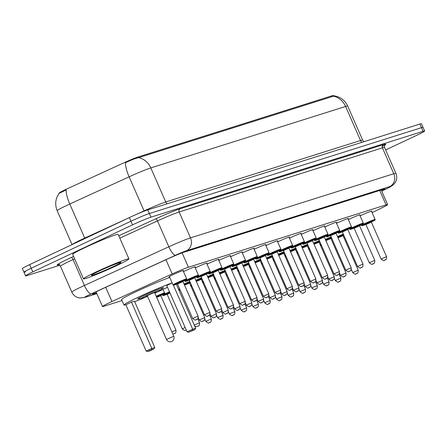<?xml version="1.0" encoding="UTF-8"?>
<svg xmlns="http://www.w3.org/2000/svg" width="447" height="447" viewBox="0 0 447 447"><rect width="100%" height="100%" fill="white"/><g stroke="black" fill="none" stroke-linecap="round" stroke-linejoin="round"><path stroke-width="0.67" d="M360.114 215.884A7.945 0.43 -23.7 0 1 361.271 215.331A7.945 0.43 -23.7 0 1 371.949 211.062A7.945 0.43 -23.7 0 1 371.552 211.397M348.342 219.6A7.945 0.43 -23.7 0 1 349.493 219.047A7.945 0.43 -23.7 0 1 360.17 214.778A7.945 0.43 -23.7 0 1 359.779 215.113M336.563 223.316A7.945 0.43 -23.7 0 1 337.72 222.757A7.945 0.43 -23.7 0 1 348.397 218.494A7.945 0.43 -23.7 0 1 348.001 218.829M324.785 227.031A7.945 0.43 -23.7 0 1 325.941 226.473A7.945 0.43 -23.7 0 1 336.619 222.209A7.945 0.43 -23.7 0 1 336.222 222.545M313.012 230.747A7.945 0.43 -23.7 0 1 314.168 230.188A7.945 0.43 -23.7 0 1 324.84 225.925A7.945 0.43 -23.7 0 1 324.449 226.26M301.233 234.457A7.945 0.43 -23.7 0 1 302.39 233.904A7.945 0.43 -23.7 0 1 313.068 229.641A7.945 0.43 -23.7 0 1 312.671 229.976M289.455 238.173A7.945 0.43 -23.7 0 1 290.611 237.62A7.945 0.43 -23.7 0 1 301.289 233.351A7.945 0.43 -23.7 0 1 300.898 233.692M277.682 241.888A7.945 0.43 -23.7 0 1 278.839 241.335A7.945 0.43 -23.7 0 1 289.516 237.066A7.945 0.43 -23.7 0 1 289.12 237.407M265.904 245.604A7.945 0.43 -23.7 0 1 267.06 245.051A7.945 0.43 -23.7 0 1 277.738 240.782A7.945 0.43 -23.7 0 1 277.341 241.123M254.131 249.32A7.945 0.43 -23.7 0 1 255.282 248.767A7.945 0.43 -23.7 0 1 265.959 244.498A7.945 0.43 -23.7 0 1 265.568 244.833M242.352 253.036A7.945 0.43 -23.7 0 1 243.509 252.482A7.945 0.43 -23.7 0 1 254.187 248.214A7.945 0.43 -23.7 0 1 253.79 248.549M230.574 256.751A7.945 0.43 -23.7 0 1 231.73 256.198A7.945 0.43 -23.7 0 1 242.408 251.929A7.945 0.43 -23.7 0 1 242.011 252.264M218.801 260.467A7.945 0.43 -23.7 0 1 219.952 259.914A7.945 0.43 -23.7 0 1 230.63 255.645A7.945 0.43 -23.7 0 1 230.239 255.98M207.022 264.183A7.945 0.43 -23.7 0 1 208.179 263.629A7.945 0.43 -23.7 0 1 218.857 259.361A7.945 0.43 -23.7 0 1 218.46 259.696M195.244 267.898A7.945 0.43 -23.7 0 1 196.401 267.345A7.945 0.43 -23.7 0 1 207.078 263.076A7.945 0.43 -23.7 0 1 206.682 263.412M183.471 271.614A7.945 0.43 -23.7 0 1 184.628 271.055A7.945 0.43 -23.7 0 1 195.3 266.792A7.945 0.43 -23.7 0 1 194.909 267.127M169.491 276.833A7.945 0.43 -23.7 0 1 168.972 276.894A7.945 0.43 -23.7 0 1 172.849 274.771A7.945 0.43 -23.7 0 1 183.527 270.508A7.945 0.43 -23.7 0 1 183.13 270.843M372.088 212.621L382.353 207.62A14.902 0.805 156.3 0 0 387.616 204.597A14.902 0.805 156.3 0 0 386.04 204.899L188.422 267.245A14.902 0.805 156.3 0 0 172.173 273.927L111.94 301.524A14.902 0.805 156.3 0 0 109.75 302.541A14.902 0.805 156.3 0 0 102.486 306.519A14.902 0.805 156.3 0 0 104.062 306.217L122.02 300.552M333.691 96.066L333.445 95.513A13.41 0.726 156.3 0 0 332.026 95.781L138.33 156.891A13.41 0.726 156.3 0 0 123.707 162.904L67.871 188.489A13.41 0.726 156.3 0 0 65.899 189.405A13.41 0.726 156.3 0 0 59.362 192.981L59.406 193.087M333.468 96.183L138.671 157.64A17.383 15.533 -107.5 0 1 150.795 167.916L165.748 201.971L360.545 140.52L345.592 106.464A19.864 1.073 156.3 0 1 347.699 106.062C344.955 100.312 340.452 96.898 334.183 95.826L333.468 96.183A17.383 15.533 72.5 0 1 345.592 106.464L150.795 167.916A19.864 1.073 156.3 0 0 129.127 176.828L69.777 204.022A17.383 4.928 -114.6 0 1 66.162 189.925L59.043 193.439C55.361 198.848 54.735 204.597 57.166 210.682L72.056 244.604M59.702 265.278L27.116 275.559A14.902 0.805 -23.7 0 1 25.54 275.86A14.902 0.805 -23.7 0 1 32.804 271.882L132.541 224.858A14.902 0.805 -23.7 0 1 150.98 217.153L423.074 131.317L421.476 127.68A14.902 0.805 -23.7 0 1 423.058 127.384A14.902 0.805 -23.7 0 0 421.476 127.68L149.387 213.521L421.476 127.68L419.884 124.048A14.902 0.805 -23.7 0 1 421.46 123.752L424.65 131.016A14.902 0.805 -23.7 0 1 417.386 134.994L385.632 149.963M132.541 224.858L130.943 221.22A14.902 0.805 -23.7 0 1 149.387 213.521A14.902 0.805 -23.7 0 0 130.943 221.22L31.212 268.25L130.943 221.22L129.351 217.588A14.902 0.805 -23.7 0 1 147.795 209.889L419.884 124.048M25.524 271.927A14.902 0.805 -23.7 0 1 23.942 272.223A14.902 0.805 -23.7 0 1 31.212 268.25A14.902 0.805 -23.7 0 0 23.942 272.223L22.35 268.591A14.902 0.805 -23.7 0 1 29.614 264.618L129.351 217.588M138.671 157.64C135.195 158.417 130.803 160.127 125.506 162.764A17.383 4.928 -114.6 0 0 129.127 176.828L144.079 210.883A19.864 1.073 -23.7 0 1 165.748 201.971A4.967 4.436 -107.5 0 0 167.066 203.81M381.66 191.02A14.902 0.805 156.3 0 0 384.845 189.042A14.902 0.805 156.3 0 0 383.263 189.338L184.069 252.181A14.902 0.805 156.3 0 0 167.815 258.863L101.871 289.08A14.902 0.805 156.3 0 0 99.681 290.103A14.902 0.805 156.3 0 0 92.412 294.076A14.902 0.805 156.3 0 0 93.993 293.78L96.541 292.975M423.074 131.317A14.902 0.805 -23.7 0 1 424.65 131.016M116.818 265.512A24.831 1.341 -23.7 0 1 83.455 278.844A24.831 1.341 -23.7 0 1 95.563 272.217A24.831 1.341 -23.7 0 1 128.926 258.886A24.831 1.341 -23.7 0 1 116.818 265.512M83.455 278.844L72.688 254.326A24.831 1.341 -23.7 0 1 84.796 247.699A24.831 1.341 -23.7 0 1 118.164 234.362L128.926 258.886M99.262 271.05A16.193 0.877 -23.7 0 1 120.975 262.322A16.193 0.877 -23.7 0 1 113.119 266.68A16.193 0.877 -23.7 0 1 91.367 275.318A16.193 0.877 -23.7 0 1 99.262 271.05M139.922 298.473A14.053 0.76 -23.7 0 1 137.715 298.998A14.053 0.76 -23.7 0 1 144.571 295.243A14.053 0.76 -23.7 0 1 163.457 287.695A14.053 0.76 -23.7 0 1 161.574 288.969M167.485 287.276A29.055 1.57 -23.7 0 1 163.021 289.421A29.055 1.57 -23.7 0 1 155.059 293.081M147.359 296.462A29.055 1.57 -23.7 0 1 134.676 301.68M125.864 304.798A29.055 1.57 -23.7 0 1 123.981 305.027A29.055 1.57 -23.7 0 1 138.151 297.272A29.055 1.57 -23.7 0 1 172.156 282.906M123.981 305.027L121.59 299.574A29.055 1.57 -23.7 0 1 135.759 291.818A29.055 1.57 -23.7 0 1 169.765 277.458M131.485 302.122L125.853 304.776L146.186 351.091L151.812 348.436L131.485 302.122L134.458 301.183L154.791 347.498L151.812 348.436L151.835 349.593L147.812 351.487L149.941 350.817L153.958 348.923L151.835 349.593M172.168 282.94L166.714 285.51L187.042 331.825L192.674 329.171L173.352 285.164M192.691 330.327L188.673 332.222L194.819 329.657L192.691 330.327L192.674 329.171L195.652 328.232L176.353 284.275M187.042 331.825L188.673 332.222M194.819 329.657L195.652 328.232M146.186 351.091L147.812 351.487M153.958 348.923L154.791 347.498M147.571 296.372A11.225 0.609 -23.7 0 1 140.732 298.792A11.225 0.609 -23.7 0 1 146.18 295.769A11.225 0.609 -23.7 0 1 161.261 289.779A11.225 0.609 -23.7 0 1 155.791 292.74A11.225 0.609 -23.7 0 1 154.852 293.176M147.426 296.037A5.465 0.296 -23.7 0 1 145.979 296.45A5.465 0.296 -23.7 0 1 148.644 294.992A5.465 0.296 -23.7 0 1 155.986 292.059A5.465 0.296 -23.7 0 1 154.701 292.841M105.71 287.326L111.94 301.524M138.33 156.891L138.659 157.64M332.026 95.781L332.378 96.58M165.938 259.724L172.173 273.927M182.108 252.862L188.422 267.245M379.704 190.461L386.04 204.899M72.241 244.52A19.864 1.073 -23.7 0 1 81.807 239.436A19.864 1.073 -23.7 0 1 84.729 238.078L69.777 204.022A19.864 1.073 156.3 0 0 66.854 205.38A19.864 1.073 156.3 0 0 57.166 210.682M29.614 264.618L32.804 271.882M147.795 209.889L150.98 217.153M361.863 142.353A4.967 4.436 -107.5 0 1 360.545 140.52A19.864 1.073 -23.7 0 1 362.646 140.118L363.802 141.744M84.919 238.542A4.967 1.408 65.4 0 0 84.729 238.078L126.21 219.069M136.24 214.476L144.079 210.883A4.967 1.408 65.4 0 1 144.208 211.18M93.702 293.12L93.993 293.78M387.27 188.422A9.935 5.9 -116 0 0 387.638 188.271L381.716 191.154L387.27 188.422A9.935 0.536 156.3 0 0 389.728 186.611L186.449 250.739A9.935 0.536 156.3 0 0 175.615 255.198L91.205 293.875A9.935 0.536 156.3 0 0 89.746 294.551A9.935 0.536 156.3 0 0 85.953 297.004L96.803 293.578M85.953 297.004A9.935 8.879 -107.5 0 1 84.952 297.395L79.722 298.004L78.169 297.68C75.23 296.763 73.112 294.908 71.822 292.114A19.864 1.073 -23.7 0 1 81.505 286.812A19.864 1.073 -23.7 0 1 84.427 285.454L73.068 259.573A19.864 1.073 156.3 0 0 70.145 260.931A19.864 1.073 156.3 0 0 60.457 266.233C59.289 264.948 58.568 264.479 58.294 264.82L59.803 264.412M58.507 264.82A22.35 1.207 -23.7 0 1 68.084 258.992A22.35 1.207 -23.7 0 1 71.375 257.466L73.615 256.438M118.773 235.748L155.785 218.79A22.35 1.207 -23.7 0 1 180.158 208.766L383.437 144.632A22.35 1.207 -23.7 0 1 384.811 145.057M91.205 293.875A9.935 2.816 -114.6 0 1 84.427 285.454L168.837 246.778L157.478 220.896L119.824 238.145M175.615 255.198A9.935 2.816 -114.6 0 1 168.837 246.778A19.864 1.073 -23.7 0 1 190.506 237.865L179.146 211.984A19.864 1.073 156.3 0 0 157.478 220.896A2.481 0.704 65.4 0 0 155.785 218.79M74.671 258.835L73.068 259.573A2.481 0.704 65.4 0 0 71.375 257.466M186.449 250.739A9.935 8.879 -107.5 0 0 190.506 237.865L393.785 173.738L382.425 147.851L179.146 211.984A2.481 2.218 72.5 0 1 180.158 208.766M389.728 186.611A9.935 8.879 -107.5 0 0 393.785 173.738A19.864 1.073 -23.7 0 1 395.891 173.335L384.526 147.454A19.864 1.073 156.3 0 0 382.425 147.851A2.481 2.218 72.5 0 1 383.437 144.632M156.187 296.221A7.448 0.402 -23.7 0 1 164.53 292.992C165.748 292.919 164.535 293.752 160.892 295.495A6.951 0.374 156.3 0 0 163.859 293.69A6.951 0.374 156.3 0 0 156.394 296.702M171.838 331.875L175.984 330.204L160.831 295.696L160.931 295.171L156.746 297.138M160.831 295.696L156.685 297.361M174.464 333.607L174.039 333.741L174.464 333.607M156.478 296.881L160.903 295.199M162.434 294.746L162.663 295.266A7.448 0.402 -23.7 0 1 166.295 293.277A7.448 0.402 -23.7 0 1 169.486 291.83M169.692 292.304A6.951 0.374 156.3 0 0 166.703 293.662A6.951 0.374 156.3 0 0 163.317 295.523A6.951 0.374 156.3 0 0 167.066 294.243L163.501 295.54L162.663 295.266M169.921 292.824L168.195 293.193L169.771 292.478M169.983 292.958L167.15 294.377L166.697 294.092L168.519 293.422M167.15 294.377L182.303 328.886L185.131 327.467M186.181 329.864L185.812 330.026L186.203 329.908M178.571 289.326A7.448 0.402 -23.7 0 1 179.638 288.835M179.85 289.315A6.951 0.374 156.3 0 0 178.783 289.807M180.063 289.801L178.968 290.226L180.063 289.801M178.873 290.019L179.929 289.494M180.141 289.98L179.096 290.522M194.244 325.03L199.535 322.773C199.563 327.048 198.39 325.349 198.077 326.154L196.099 326.645L194.668 325.997M198.015 326.176L197.591 326.31L198.015 326.176M190.623 285.482A7.448 0.402 -23.7 0 1 191.417 285.119M191.629 285.599A6.951 0.374 156.3 0 0 190.835 285.963M191.841 286.086L191.031 286.404L191.841 286.086M190.925 286.164L191.707 285.778M191.919 286.264L191.137 286.656M207.307 320.661L211.314 319.057C211.342 323.332 210.168 321.633 209.855 322.438C208.743 321.918 209.95 324.734 205.855 321.454L207.307 320.661M209.794 322.46L209.369 322.594L209.794 322.46M202.402 281.766A7.448 0.402 -23.7 0 1 203.195 281.403M203.402 281.884A6.951 0.374 156.3 0 0 202.614 282.247M203.62 282.37L202.804 282.688L203.614 282.37M202.698 282.448L203.48 282.068M203.692 282.549L202.916 282.94M219.086 316.945L223.087 315.342C223.12 319.616 221.947 317.918 221.628 318.722C220.516 318.203 221.729 321.024 217.633 317.739L219.086 316.945M221.567 318.745L221.142 318.879L221.567 318.745M214.174 278.051A7.448 0.402 -23.7 0 1 214.968 277.688M215.18 278.168A6.951 0.374 156.3 0 0 214.387 278.531M215.393 278.654L214.582 278.973L215.393 278.654M214.476 278.732L215.258 278.352M215.471 278.833L214.694 279.224M230.859 313.23L234.865 311.626C234.893 315.9 233.72 314.202 233.407 315.006C232.295 314.487 233.502 317.309 229.406 314.023L230.859 313.23M233.345 315.029L232.921 315.163L233.345 315.029M225.953 274.335A7.448 0.402 -23.7 0 1 226.746 273.972M226.953 274.452A6.951 0.374 156.3 0 0 226.165 274.816M227.171 274.939L226.361 275.257L227.171 274.939M226.255 275.017L227.037 274.637M227.249 275.117L226.467 275.508M242.637 309.514L246.643 307.916C246.671 312.185 245.498 310.486 245.185 311.291C244.073 310.771 245.28 313.593 241.184 310.307L242.637 309.514M245.124 311.313L244.699 311.447L245.124 311.313M237.731 270.619A7.448 0.402 -23.7 0 1 238.519 270.256M238.732 270.737A6.951 0.374 156.3 0 0 237.938 271.1M238.944 271.228L238.134 271.541L238.944 271.223M238.027 271.301L238.81 270.921M239.022 271.402L238.245 271.793M254.416 305.798L258.416 304.2C258.444 308.469 257.271 306.771 256.958 307.575C255.846 307.061 257.059 309.877 252.957 306.592L254.416 305.798M256.896 307.597L256.472 307.732L256.896 307.597M249.504 266.904A7.448 0.402 -23.7 0 1 250.298 266.541M250.51 267.021A6.951 0.374 156.3 0 0 249.717 267.384M250.722 267.513L249.912 267.831L250.722 267.507M249.806 267.585L250.588 267.205M250.801 267.686L250.024 268.077M266.188 302.083L270.195 300.485C270.223 304.759 269.049 303.055 268.736 303.859C267.624 303.345 268.831 306.161 264.736 302.876L266.188 302.083M268.675 303.882L268.25 304.016L268.675 303.882M261.283 263.188A7.448 0.402 -23.7 0 1 262.076 262.83M262.283 263.305A6.951 0.374 156.3 0 0 261.495 263.669M262.501 263.797L261.691 264.116L262.501 263.797M261.579 263.87L262.367 263.49M262.579 263.97L261.797 264.361M277.967 298.367L281.968 296.769C282.001 301.043 280.828 299.339 280.515 300.144C279.397 299.63 280.61 302.446 276.514 299.166L277.967 298.367M280.453 300.172L280.023 300.306L280.453 300.172M273.061 259.472A7.448 0.402 -23.7 0 1 273.849 259.115M274.061 259.59A6.951 0.374 156.3 0 0 273.268 259.953M274.274 260.081L273.463 260.4L274.274 260.081M273.357 260.154L274.14 259.774M274.352 260.255L273.575 260.646M289.74 294.651L293.746 293.053C293.774 297.328 292.601 295.623 292.288 296.428C291.176 295.914 292.383 298.73 288.287 295.45L289.74 294.651M292.226 296.456L291.802 296.59L292.226 296.456M284.834 255.762A7.448 0.402 -23.7 0 1 285.627 255.399M285.84 255.874A6.951 0.374 156.3 0 0 285.046 256.237M286.052 256.366L285.242 256.684L286.052 256.366M285.136 256.438L285.918 256.058M286.13 256.539L285.348 256.936M301.518 290.936L305.524 289.338C305.552 293.612 304.379 291.908 304.066 292.712C302.954 292.198 304.161 295.014 300.066 291.735L301.518 290.936M304.005 292.74L303.58 292.874L304.005 292.74M296.612 252.047A7.448 0.402 -23.7 0 1 297.406 251.683M297.613 252.164A6.951 0.374 156.3 0 0 296.825 252.527M297.831 252.65L297.015 252.968L297.831 252.65M296.909 252.723L297.696 252.343M297.903 252.823L297.126 253.22M313.297 287.22L317.297 285.622C317.331 289.896 316.158 288.192 315.845 288.997C314.727 288.483 315.94 291.299 311.844 288.019L313.297 287.22M315.778 289.025L315.353 289.159L315.778 289.025M308.391 248.331A7.448 0.402 -23.7 0 1 309.179 247.968M309.391 248.448A6.951 0.374 156.3 0 0 308.598 248.811M309.603 248.934L308.793 249.253L309.603 248.934M308.687 249.013L309.469 248.627M309.682 249.113L308.905 249.504M325.07 283.504L329.076 281.906C329.104 286.181 327.93 284.476 327.617 285.281C326.506 284.767 327.712 287.583 323.617 284.303L325.07 283.504M327.556 285.309L327.131 285.443L327.556 285.309M320.164 244.615A7.448 0.402 -23.7 0 1 320.957 244.252M321.169 244.732A6.951 0.374 156.3 0 0 320.376 245.096M321.382 245.219L320.572 245.537L321.382 245.219M320.465 245.297L321.248 244.911M321.46 245.397L320.678 245.789M336.848 279.794L340.854 278.19C340.882 282.465 339.709 280.761 339.396 281.571C338.284 281.051 339.491 283.867 335.395 280.587L336.848 279.794M339.334 281.593L338.91 281.727L339.334 281.593M189.522 282.912A6.951 0.374 156.3 0 0 189.612 282.873A6.951 0.374 156.3 0 0 190.288 282.549L189.522 282.912M184.326 284.678L189.634 282.571M185.477 284.51L189.662 282.543L189.562 283.068L184.538 285.175M204.715 317.577C204.765 322.058 203.307 320.175 203.256 320.952C202.145 320.438 203.351 323.254 199.256 319.974L204.715 317.577L189.562 283.068M202.77 321.114L203.195 320.98L202.77 321.114M184.024 284.001A7.448 0.402 -23.7 0 1 189.824 281.493M190.036 281.973A6.951 0.374 156.3 0 0 184.237 284.482M201.301 279.196A6.951 0.374 156.3 0 0 201.39 279.157A6.951 0.374 156.3 0 0 202.066 278.833L201.301 279.196M196.099 280.967L201.407 278.855M199.887 279.632L201.435 278.827L201.34 279.353L196.317 281.459M216.488 313.861C216.544 318.342 215.08 316.459 215.035 317.236C213.917 316.722 215.13 319.538 211.034 316.258L216.488 313.861L201.34 279.353M214.543 317.398L214.968 317.264L214.543 317.398M195.803 280.286A7.448 0.402 -23.7 0 1 201.603 277.777M199.876 279.638L197.25 280.794M201.815 278.263A6.951 0.374 156.3 0 0 196.015 280.766M213.079 275.481A6.951 0.374 156.3 0 0 213.163 275.441A6.951 0.374 156.3 0 0 213.839 275.117L213.079 275.481M207.877 277.252L213.185 275.14M209.028 277.079L213.213 275.112L213.118 275.637L208.095 277.743M228.266 310.145C228.322 314.627 226.858 312.744 226.808 313.526C225.696 313.006 226.903 315.822 222.807 312.542L228.266 310.145L213.118 275.637M226.322 313.682L226.746 313.548L226.322 313.682M207.576 276.57A7.448 0.402 -23.7 0 1 213.375 274.061M213.588 274.547A6.951 0.374 156.3 0 0 207.788 277.051M224.852 271.765A6.951 0.374 156.3 0 0 224.942 271.726A6.951 0.374 156.3 0 0 225.618 271.402L224.852 271.765M219.656 273.536L224.964 271.424M223.439 272.201L224.992 271.396L224.891 271.921L219.868 274.028M240.045 306.43C240.095 310.911 238.637 309.028 238.586 309.81C237.474 309.29 238.681 312.107 234.586 308.827L240.045 306.43L224.891 271.921M238.1 309.967L238.525 309.832L238.1 309.967M219.354 272.854A7.448 0.402 -23.7 0 1 225.154 270.346M223.427 272.206L220.801 273.363M225.366 270.832A6.951 0.374 156.3 0 0 219.566 273.335M236.631 268.049A6.951 0.374 156.3 0 0 236.72 268.01A6.951 0.374 156.3 0 0 237.391 267.686L236.631 268.055M231.429 269.82L236.737 267.708M232.58 269.647L236.765 267.68L236.67 268.206L231.647 270.312M251.817 302.714C251.873 307.195 250.409 305.312 250.359 306.094C249.247 305.575 250.46 308.391 246.364 305.111L251.817 302.714L236.67 268.206M249.873 306.251L250.298 306.117L249.873 306.251M231.133 269.139A7.448 0.402 -23.7 0 1 236.927 266.63M237.139 267.116A6.951 0.374 156.3 0 0 231.339 269.619M248.409 264.333A6.951 0.374 156.3 0 0 248.493 264.294A6.951 0.374 156.3 0 0 249.169 263.97L248.409 264.339M243.207 266.105L248.515 263.993M244.358 265.931L248.543 263.965L248.448 264.49L243.425 266.596M263.596 298.998C263.652 303.479 262.188 301.596 262.138 302.379C261.026 301.859 262.233 304.681 258.137 301.395L263.596 298.998L248.448 264.49M261.651 302.535L262.076 302.401L261.651 302.535M242.905 265.423A7.448 0.402 -23.7 0 1 248.705 262.914M248.918 263.4A6.951 0.374 156.3 0 0 243.118 265.904M260.182 260.623A6.951 0.374 156.3 0 0 260.271 260.579A6.951 0.374 156.3 0 0 260.947 260.26L260.182 260.623M254.986 262.389L260.294 260.277M256.131 262.216L260.316 260.249L260.221 260.774L255.198 262.881M275.369 295.288C275.425 299.769 273.966 297.881 273.916 298.663C272.799 298.143 274.011 300.965 269.915 297.68L275.369 295.288L260.221 260.774M273.424 298.819L273.855 298.685L273.424 298.819M254.684 261.707A7.448 0.402 -23.7 0 1 260.484 259.199M260.696 259.685A6.951 0.374 156.3 0 0 254.896 262.188M271.96 256.908A6.951 0.374 156.3 0 0 272.044 256.863A6.951 0.374 156.3 0 0 272.72 256.544L271.96 256.908M266.758 258.673L272.067 256.561M267.909 258.5L272.094 256.533L272 257.059L266.976 259.165M287.147 291.573C287.203 296.054 285.739 294.165 285.689 294.947C284.577 294.428 285.784 297.249 281.688 293.964L287.147 291.573L272 257.059M285.203 295.104L285.627 294.97L285.203 295.104M266.462 257.992A7.448 0.402 -23.7 0 1 272.257 255.483M272.469 255.969A6.951 0.374 156.3 0 0 266.669 258.472M283.733 253.192A6.951 0.374 156.3 0 0 283.823 253.147A6.951 0.374 156.3 0 0 284.499 252.829L283.733 253.192M278.537 254.958L283.845 252.846M282.325 253.622L283.873 252.818L283.772 253.343L278.749 255.449M298.926 287.857C298.976 292.338 297.518 290.449 297.467 291.232C296.355 290.718 297.562 293.534 293.467 290.248L298.926 287.857L283.772 253.343M296.981 291.388L297.406 291.254L296.981 291.388M278.235 254.276A7.448 0.402 -23.7 0 1 284.035 251.773M282.308 253.628L279.688 254.784M284.247 252.253A6.951 0.374 156.3 0 0 278.447 254.756M295.512 249.476A6.951 0.374 156.3 0 0 295.601 249.432A6.951 0.374 156.3 0 0 296.277 249.113L295.512 249.476M290.31 251.242L295.618 249.13M291.461 251.069L295.646 249.102L295.551 249.627L290.528 251.734M310.699 284.141C310.754 288.622 309.29 286.734 309.246 287.516C308.128 287.002 309.341 289.818 305.245 286.533L310.699 284.141L295.551 249.627M308.754 287.672L309.179 287.538L308.754 287.672M290.014 250.56A7.448 0.402 -23.7 0 1 295.813 248.057M296.026 248.538A6.951 0.374 156.3 0 0 290.226 251.041M307.29 245.761A6.951 0.374 156.3 0 0 307.374 245.716A6.951 0.374 156.3 0 0 308.05 245.397L307.29 245.761M302.088 247.526L307.396 245.414M305.877 246.191L307.424 245.386L307.329 245.911L302.306 248.018M322.477 280.425C322.533 284.907 321.069 283.018 321.019 283.8C319.907 283.286 321.114 286.102 317.018 282.822L322.477 280.425L307.329 245.911M320.533 283.962L320.957 283.828L320.533 283.962M301.792 246.845A7.448 0.402 -23.7 0 1 307.586 244.341M305.865 246.202L303.239 247.353M307.799 244.822A6.951 0.374 156.3 0 0 301.999 247.325M319.063 242.045A6.951 0.374 156.3 0 0 319.152 242.006A6.951 0.374 156.3 0 0 319.828 241.682L319.063 242.045M313.867 243.811L319.175 241.698M317.649 242.475L319.203 241.671L319.102 242.196L314.079 244.302M334.255 276.71C334.306 281.191 332.847 279.302 332.797 280.085C331.685 279.571 332.892 282.387 328.796 279.107L334.255 276.71L319.102 242.196M332.311 280.247L332.736 280.113L332.311 280.247M313.565 243.129A7.448 0.402 -23.7 0 1 319.365 240.626M317.638 242.486L315.018 243.643M319.577 241.106A6.951 0.374 156.3 0 0 313.777 243.609M330.841 238.329A6.951 0.374 156.3 0 0 330.931 238.29A6.951 0.374 156.3 0 0 331.607 237.966L330.841 238.329M325.639 240.095L330.948 237.983M329.428 238.765L330.976 237.955L330.881 238.486L325.857 240.592M346.028 272.994C346.084 277.475 344.62 275.587 344.576 276.369C343.458 275.855 344.671 278.671 340.575 275.391L346.028 272.994L330.881 238.486M344.084 276.531L344.508 276.397L344.084 276.531M325.343 239.419A7.448 0.402 -23.7 0 1 331.143 236.91M329.417 238.771L326.791 239.927M331.356 237.391A6.951 0.374 156.3 0 0 325.556 239.894M343.017 235.524A6.951 0.374 156.3 0 0 343.106 235.48A6.951 0.374 156.3 0 0 343.782 235.161L343.017 235.524M337.815 237.29L343.123 235.178M338.966 237.117L343.151 235.15L343.056 235.675L338.033 237.782M358.203 270.189C358.259 274.67 356.795 272.782 356.751 273.564C355.633 273.044 356.846 275.866 352.75 272.581L358.203 270.189L343.056 235.675M356.259 273.72L356.684 273.586L356.259 273.72M337.519 236.608A7.448 0.402 -23.7 0 1 343.318 234.099M343.531 234.586A6.951 0.374 156.3 0 0 337.731 237.089M186.662 278.878C185.555 280.023 189.416 278.095 183.024 281.387L182.924 281.431A6.951 0.374 156.3 0 0 183.013 281.387A6.951 0.374 156.3 0 0 185.667 279.671A6.951 0.374 156.3 0 0 177.062 283.264A6.951 0.374 156.3 0 0 173.671 285.125A6.951 0.374 156.3 0 0 177.42 283.845L173.855 285.141L173.017 284.868A7.448 0.402 -23.7 0 1 176.649 282.878A7.448 0.402 -23.7 0 1 186.662 278.878L183.013 270.569M198.116 316.096C198.166 320.577 196.708 318.689 196.658 319.471C195.546 318.957 196.753 321.773 192.657 318.487L198.116 316.096L182.963 281.582L183.063 281.057L178.549 282.795L183.035 281.085M182.963 281.582L177.509 283.979L177.057 283.694L178.878 283.024M196.172 319.627L196.596 319.493L196.172 319.627M198.434 275.162C197.334 276.307 201.195 274.38 194.803 277.671L194.702 277.716A6.951 0.374 156.3 0 0 194.791 277.671A6.951 0.374 156.3 0 0 197.445 275.955A6.951 0.374 156.3 0 0 188.835 279.554A6.951 0.374 156.3 0 0 185.449 281.409A6.951 0.374 156.3 0 0 189.198 280.129L185.634 281.426L184.795 281.152A7.448 0.402 -23.7 0 1 188.427 279.163A7.448 0.402 -23.7 0 1 198.434 275.162L194.786 266.853M193.277 278.157L190.327 279.084L194.808 277.369M193.288 278.146L194.836 277.341L194.741 277.866L189.282 280.263L188.83 279.978L190.651 279.308M209.889 312.38C209.945 316.862 208.481 314.973 208.436 315.755C207.319 315.241 208.531 318.057 204.435 314.777L209.889 312.38L194.741 277.866M207.944 315.917L208.369 315.783L207.944 315.917M210.213 271.446C209.107 272.592 212.973 270.664 206.581 273.955L206.48 274A6.951 0.374 156.3 0 0 206.564 273.961A6.951 0.374 156.3 0 0 209.218 272.24A6.951 0.374 156.3 0 0 200.614 275.838A6.951 0.374 156.3 0 0 197.228 277.693A6.951 0.374 156.3 0 0 200.977 276.414L197.412 277.71L196.568 277.436A7.448 0.402 -23.7 0 1 200.2 275.447A7.448 0.402 -23.7 0 1 210.213 271.446L206.564 263.138M221.667 308.665C221.723 313.146 220.259 311.257 220.209 312.04C219.097 311.525 220.304 314.342 216.208 311.062L221.667 308.665L206.52 274.151L206.615 273.625L202.1 275.369L206.587 273.653M206.52 274.151L201.061 276.548L200.608 276.263L202.43 275.598M219.723 312.202L220.147 312.067L219.723 312.202M221.991 267.731C220.885 268.876 224.746 266.948 218.354 270.239L218.253 270.284A6.951 0.374 156.3 0 0 218.343 270.245A6.951 0.374 156.3 0 0 220.997 268.53A6.951 0.374 156.3 0 0 212.392 272.122A6.951 0.374 156.3 0 0 209 273.977A6.951 0.374 156.3 0 0 212.75 272.698L209.185 273.994L208.347 273.72A7.448 0.402 -23.7 0 1 211.979 271.731A7.448 0.402 -23.7 0 1 221.991 267.731L218.343 259.422M216.829 270.726L213.878 271.653L218.365 269.938M216.84 270.72L218.393 269.91L218.292 270.441L212.839 272.832L212.386 272.547L214.202 271.882M233.446 304.949C233.496 309.43 232.038 307.542 231.987 308.324C230.875 307.81 232.082 310.626 227.987 307.346L233.446 304.949L218.292 270.441M231.501 308.486L231.926 308.352L231.501 308.486M233.764 264.021C232.663 265.16 236.524 263.233 230.132 266.524L230.032 266.568A6.951 0.374 156.3 0 0 230.121 266.529A6.951 0.374 156.3 0 0 232.775 264.814A6.951 0.374 156.3 0 0 224.165 268.407A6.951 0.374 156.3 0 0 220.779 270.262A6.951 0.374 156.3 0 0 224.528 268.988L220.963 270.279L220.125 270.005A7.448 0.402 -23.7 0 1 223.757 268.021A7.448 0.402 -23.7 0 1 233.764 264.021L230.116 255.706M245.219 301.233C245.274 305.714 243.811 303.831 243.766 304.608C242.648 304.094 243.861 306.91 239.765 303.63L245.219 301.233L230.071 266.725L230.166 266.2L225.657 267.937L230.138 266.228M230.071 266.725L224.612 269.116L224.159 268.831L225.981 268.166M243.274 304.77L243.699 304.636L243.274 304.77M245.543 260.305C244.436 261.45 248.297 259.517 241.905 262.808L241.81 262.853A6.951 0.374 156.3 0 0 241.894 262.814A6.951 0.374 156.3 0 0 244.548 261.098A6.951 0.374 156.3 0 0 235.943 264.691A6.951 0.374 156.3 0 0 232.552 266.546A6.951 0.374 156.3 0 0 236.301 265.272L232.736 266.568L231.898 266.289A7.448 0.402 -23.7 0 1 235.53 264.306A7.448 0.402 -23.7 0 1 245.543 260.305L241.894 251.991M240.385 263.294L237.43 264.222L241.916 262.512M240.397 263.289L241.944 262.484L241.849 263.009L236.39 265.401L235.938 265.116L237.759 264.451M256.997 297.518C257.053 301.999 255.589 300.116 255.539 300.892C254.427 300.378 255.634 303.195 251.538 299.915L256.997 297.518L241.849 263.009M255.053 301.054L255.477 300.92L255.053 301.054M257.316 256.589C256.215 257.735 260.076 255.801 253.684 259.092L253.583 259.137A6.951 0.374 156.3 0 0 253.672 259.098A6.951 0.374 156.3 0 0 256.327 257.383A6.951 0.374 156.3 0 0 247.722 260.975A6.951 0.374 156.3 0 0 244.33 262.836A6.951 0.374 156.3 0 0 248.079 261.556L244.515 262.853L243.676 262.579A7.448 0.402 -23.7 0 1 247.308 260.59A7.448 0.402 -23.7 0 1 257.316 256.589L253.672 248.275M268.776 293.802C268.826 298.283 267.367 296.4 267.317 297.182C266.205 296.663 267.412 299.479 263.317 296.199L268.776 293.802L253.622 259.294L253.723 258.768L249.208 260.506L253.695 258.796M253.622 259.294L248.169 261.691L247.716 261.406L249.532 260.735M266.831 297.339L267.256 297.205L266.831 297.339M269.094 252.873C267.988 254.019 271.854 252.086 265.462 255.377L265.362 255.421A6.951 0.374 156.3 0 0 265.451 255.382A6.951 0.374 156.3 0 0 268.105 253.667A6.951 0.374 156.3 0 0 259.495 257.26A6.951 0.374 156.3 0 0 256.109 259.12A6.951 0.374 156.3 0 0 259.858 257.841L256.293 259.137L255.449 258.863A7.448 0.402 -23.7 0 1 259.087 256.874A7.448 0.402 -23.7 0 1 269.094 252.873L265.445 244.559M263.937 255.863L260.987 256.79L265.468 255.081M263.948 255.857L265.496 255.053L265.401 255.578L259.942 257.975L259.489 257.69L261.311 257.019M280.548 290.086C280.604 294.567 279.14 292.684 279.09 293.467C277.978 292.947 279.191 295.763 275.095 292.483L280.548 290.086L265.401 255.578M278.604 293.623L279.029 293.489L278.604 293.623M280.872 249.158C279.766 250.303 283.627 248.37 277.235 251.661L277.14 251.711A6.951 0.374 156.3 0 0 277.224 251.667A6.951 0.374 156.3 0 0 279.878 249.951A6.951 0.374 156.3 0 0 271.273 253.544A6.951 0.374 156.3 0 0 267.882 255.405A6.951 0.374 156.3 0 0 271.631 254.125L268.066 255.421L267.228 255.148A7.448 0.402 -23.7 0 1 270.86 253.158A7.448 0.402 -23.7 0 1 280.872 249.158L277.224 240.849M292.327 286.371C292.377 290.852 290.919 288.969 290.868 289.751C289.757 289.231 290.963 292.047 286.868 288.768L292.327 286.371L277.179 251.862L277.274 251.337L272.759 253.075L277.246 251.365M277.179 251.862L271.72 254.259L271.268 253.974L273.089 253.304M290.382 289.907L290.807 289.773L290.382 289.907M292.645 245.442C291.545 246.588 295.406 244.654 289.013 247.945L288.913 247.996A6.951 0.374 156.3 0 0 289.002 247.951A6.951 0.374 156.3 0 0 291.656 246.236A6.951 0.374 156.3 0 0 283.052 249.828A6.951 0.374 156.3 0 0 279.66 251.689A6.951 0.374 156.3 0 0 283.409 250.409L279.844 251.706L279.006 251.432A7.448 0.402 -23.7 0 1 282.638 249.443A7.448 0.402 -23.7 0 1 292.645 245.442L288.997 237.133M287.488 248.431L284.538 249.359L289.019 247.649M287.499 248.426L289.047 247.621L288.952 248.146L283.499 250.543L283.046 250.259L284.862 249.588M304.1 282.655C304.156 287.142 302.697 285.253 302.647 286.035C301.529 285.516 302.742 288.337 298.646 285.052L304.1 282.655L288.952 248.146M302.155 286.192L302.585 286.058L302.155 286.192M304.424 241.726C303.317 242.872 307.184 240.939 300.792 244.23L300.691 244.28A6.951 0.374 156.3 0 0 300.775 244.235A6.951 0.374 156.3 0 0 303.429 242.52A6.951 0.374 156.3 0 0 294.824 246.113A6.951 0.374 156.3 0 0 291.438 247.973A6.951 0.374 156.3 0 0 295.188 246.694L291.623 247.99L290.779 247.716A7.448 0.402 -23.7 0 1 294.411 245.727A7.448 0.402 -23.7 0 1 304.424 241.726L300.775 233.418M315.878 278.945C315.934 283.426 314.47 281.537 314.42 282.32C313.308 281.8 314.515 284.622 310.419 281.336L315.878 278.945L300.73 244.431L300.825 243.906L296.316 245.643L300.797 243.933M300.73 244.431L295.271 246.828L294.819 246.543L296.64 245.872M313.934 282.476L314.358 282.342L313.934 282.476M316.202 238.011C315.096 239.156 318.957 237.223 312.565 240.514L312.464 240.564A6.951 0.374 156.3 0 0 312.554 240.52A6.951 0.374 156.3 0 0 315.208 238.804A6.951 0.374 156.3 0 0 306.603 242.397A6.951 0.374 156.3 0 0 303.211 244.258A6.951 0.374 156.3 0 0 306.96 242.978L303.396 244.274L302.558 244.001A7.448 0.402 -23.7 0 1 306.189 242.011A7.448 0.402 -23.7 0 1 316.202 238.011L312.554 229.702M311.039 241L308.089 241.928L312.576 240.218M311.056 240.994L312.604 240.19L312.503 240.715L307.05 243.112L306.597 242.827L308.419 242.157M327.657 275.229C327.707 279.71 326.249 277.822 326.198 278.604C325.086 278.084 326.293 280.906 322.198 277.621L327.657 275.229L312.503 240.715M325.712 278.76L326.137 278.626L325.712 278.76M327.975 234.295C326.874 235.44 330.735 233.507 324.343 236.798L324.243 236.849A6.951 0.374 156.3 0 0 324.332 236.804A6.951 0.374 156.3 0 0 326.986 235.088A6.951 0.374 156.3 0 0 318.376 238.681A6.951 0.374 156.3 0 0 314.99 240.542A6.951 0.374 156.3 0 0 318.739 239.262L315.174 240.559L314.336 240.285A7.448 0.402 -23.7 0 1 317.968 238.296A7.448 0.402 -23.7 0 1 327.975 234.295L324.326 225.986M339.429 271.513C339.485 275.995 338.021 274.106 337.977 274.888C336.859 274.374 338.072 277.19 333.976 273.905L339.429 271.513L324.282 236.999L324.377 236.474L319.868 238.212L324.349 236.502M324.282 236.999L318.823 239.396L318.376 239.111L320.192 238.441M337.485 275.045L337.91 274.911L337.485 275.045M339.754 230.579C338.647 231.725 342.514 229.797 336.122 233.088L336.021 233.133A6.951 0.374 156.3 0 0 336.105 233.088A6.951 0.374 156.3 0 0 338.759 231.373A6.951 0.374 156.3 0 0 330.154 234.966A6.951 0.374 156.3 0 0 326.768 236.826A6.951 0.374 156.3 0 0 330.517 235.547L326.953 236.843L326.109 236.569A7.448 0.402 -23.7 0 1 329.741 234.58A7.448 0.402 -23.7 0 1 339.754 230.579L336.105 222.271M351.208 267.798C351.264 272.279 349.8 270.39 349.75 271.173C348.638 270.658 349.845 273.475 345.749 270.189L351.208 267.798L336.06 233.284L336.155 232.758L331.64 234.496L336.127 232.786M336.06 233.284L330.601 235.681L330.149 235.396L331.97 234.725M349.263 271.329L349.688 271.195L349.263 271.329M351.532 226.864C350.426 228.009 354.287 226.081 347.895 229.372L347.794 229.417A6.951 0.374 156.3 0 0 347.883 229.372A6.951 0.374 156.3 0 0 350.537 227.657A6.951 0.374 156.3 0 0 341.933 231.255A6.951 0.374 156.3 0 0 338.541 233.11A6.951 0.374 156.3 0 0 342.29 231.831L338.725 233.127L337.887 232.853A7.448 0.402 -23.7 0 1 341.519 230.864A7.448 0.402 -23.7 0 1 351.532 226.864L347.883 218.555M346.369 229.859L343.419 230.786L347.906 229.071M346.38 229.847L347.934 229.043L347.833 229.568L342.38 231.965L341.927 231.68L343.743 231.01M362.986 264.082C363.037 268.563 361.578 266.675 361.528 267.457C360.416 266.943 361.623 269.759 357.527 266.479L362.986 264.082L347.833 229.568M361.042 267.619L361.467 267.485L361.042 267.619M363.305 223.148C362.204 224.293 366.065 222.366 359.673 225.657L359.572 225.701A6.951 0.374 156.3 0 0 359.662 225.662A6.951 0.374 156.3 0 0 362.316 223.941A6.951 0.374 156.3 0 0 353.706 227.54A6.951 0.374 156.3 0 0 350.319 229.395A6.951 0.374 156.3 0 0 354.069 228.115L350.504 229.412L349.666 229.138A7.448 0.402 -23.7 0 1 353.298 227.149A7.448 0.402 -23.7 0 1 363.305 223.148L359.656 214.839M358.148 226.143L355.197 227.07L359.679 225.355M358.159 226.132L359.706 225.327L359.611 225.852L354.153 228.249L353.7 227.964L355.521 227.299M374.759 260.366C374.815 264.847 373.351 262.959 373.306 263.741C372.189 263.227 373.401 266.043 369.306 262.763L374.759 260.366L359.611 225.852M372.815 263.903L373.239 263.769L372.815 263.903M375.083 219.432C373.977 220.578 377.838 218.65 371.446 221.941L371.351 221.986A6.951 0.374 156.3 0 0 371.435 221.947A6.951 0.374 156.3 0 0 374.089 220.231A6.951 0.374 156.3 0 0 365.484 223.824A6.951 0.374 156.3 0 0 362.092 225.679A6.951 0.374 156.3 0 0 365.842 224.4L362.277 225.696L361.439 225.422A7.448 0.402 -23.7 0 1 365.07 223.433A7.448 0.402 -23.7 0 1 375.083 219.432L371.435 211.124M369.926 222.427L366.97 223.355L371.457 221.639M369.937 222.422L371.485 221.611L371.39 222.142L365.931 224.534L365.478 224.249L367.3 223.584M386.538 256.651C386.594 261.132 385.13 259.243 385.079 260.025C383.967 259.511 385.174 262.328 381.079 259.048L386.538 256.651L371.39 222.142M384.593 260.188L385.018 260.053L384.593 260.188M173.76 336.25L166.48 339.446A3.973 3.973 0 0 0 171.313 341.637A3.973 3.973 0 0 0 173.76 336.25L154.539 292.472M96.055 291.869L102.486 306.519M381.207 189.992L387.616 204.597M347.699 106.062L362.646 140.118M25.54 275.86L23.942 272.223M71.822 292.114L60.457 266.233M384.526 147.454C384.515 145.336 384.66 144.487 384.956 144.901L382.202 146.527M387.638 188.271L392.684 185.404L395.293 182.499C396.975 179.543 397.176 176.487 395.891 173.335M84.952 297.395L96.837 293.645M175.984 330.204C176.012 334.479 174.838 332.775 174.526 333.579L172.81 334.088M164.53 292.992L162.971 289.449M182.303 328.886C186.399 332.166 185.187 329.35 186.304 329.869M199.535 322.773L197.742 318.689M211.314 319.057L209.52 314.979M205.855 321.454L204.849 319.169M223.087 315.342L221.293 311.263M217.633 317.739L216.627 315.453M234.865 311.626L233.071 307.547M229.406 314.023L228.406 311.738M246.643 307.916L244.85 303.831M241.184 310.307L240.179 308.022M258.416 304.2L256.623 300.116M252.957 306.592L251.957 304.306M270.195 300.485L268.401 296.4M264.736 302.876L263.736 300.591M281.968 296.769L280.18 292.684M276.514 299.166L275.508 296.875M293.746 293.053L291.952 288.969M288.287 295.45L287.287 293.159M305.524 289.338L303.731 285.253M300.066 291.735L299.06 289.444M317.297 285.622L315.509 281.537M311.844 288.019L310.838 285.734M329.076 281.906L327.282 277.822M323.617 284.303L322.617 282.018M340.854 278.19L339.061 274.106M335.395 280.587L334.39 278.302M199.256 319.974L198.25 317.688M211.034 316.258L210.029 313.973M222.807 312.542L221.807 310.257M234.586 308.827L233.58 306.541M246.364 305.111L245.358 302.826M258.137 301.395L257.137 299.11M269.915 297.68L268.91 295.394M281.688 293.964L280.688 291.679M293.467 290.248L292.461 287.963M305.245 286.533L304.239 284.247M317.018 282.822L316.018 280.532M328.796 279.107L327.791 276.816M340.575 275.391L339.569 273.1M352.75 272.581L351.348 269.39M192.657 318.487L177.509 283.979M173.017 284.868L169.368 276.559M204.435 314.777L189.282 280.263M184.795 281.152L184.566 280.638M216.208 311.062L201.061 276.548M196.568 277.436L196.345 276.922M227.987 307.346L212.839 272.832M208.347 273.72L208.118 273.206M239.765 303.63L224.612 269.116M220.125 270.005L219.896 269.491M251.538 299.915L236.39 265.401M231.898 266.289L231.675 265.775M263.317 296.199L248.169 261.691M243.676 262.579L243.447 262.059M275.095 292.483L259.942 257.975M255.449 258.863L255.226 258.344M286.868 288.768L271.72 254.259M267.228 255.148L267.004 254.628M298.646 285.052L283.499 250.543M279.006 251.432L278.777 250.912M310.419 281.336L295.271 246.828M290.779 247.716L290.556 247.197M322.198 277.621L307.05 243.112M302.558 244.001L302.328 243.486M333.976 273.905L318.823 239.396M314.336 240.285L314.107 239.771M345.749 270.189L330.601 235.681M326.109 236.569L325.885 236.055M357.527 266.479L342.38 231.965M337.887 232.853L337.658 232.339M369.306 262.763L354.153 228.249M349.666 229.138L349.437 228.624M381.079 259.048L365.931 224.534M361.439 225.422L361.215 224.908M161.261 289.779L161.965 287.98M140.732 298.792L138.933 298.093M147.264 295.668L166.48 339.446"/></g></svg>
